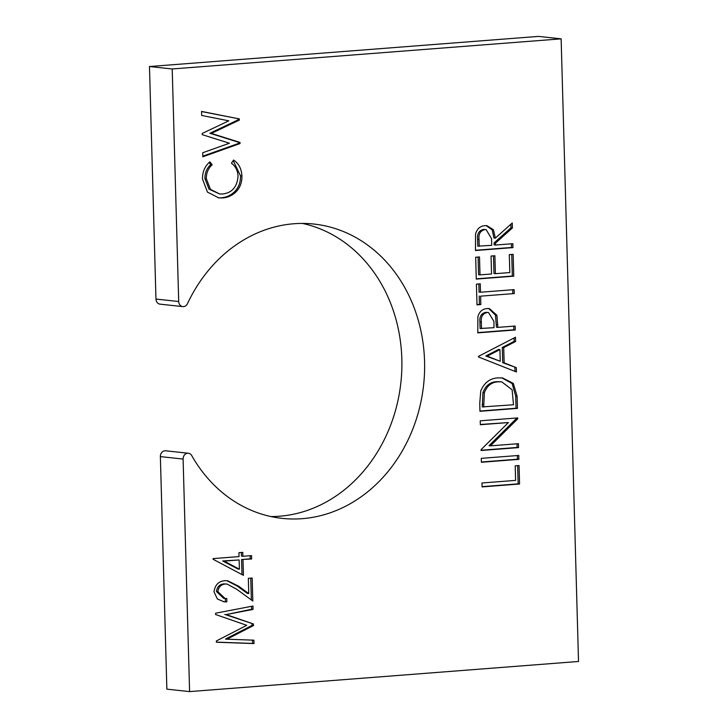 <?xml version="1.0" encoding="UTF-8"?>
<svg xmlns="http://www.w3.org/2000/svg" width="728" height="728" viewBox="0 0 728 728"><rect width="100%" height="100%" fill="white"/><g stroke="black" fill="none" stroke-linecap="round" stroke-linejoin="round"><path stroke-width="1.09" d="M187.633 453.235A5.478 4.677 96.1 0 0 183.101 459.059L189.599 691.6L578.523 661.47L561.133 38.848L172.208 68.969L178.697 301.519A5.478 4.677 96.1 0 0 182.801 306.606A5.478 4.677 96.1 0 0 187.478 303.658A148.021 126.317 -83.9 0 1 293.93 223.751A148.021 126.317 -83.9 0 1 313.868 224.042A148.021 126.317 -83.9 0 1 424.497 373.064A148.021 126.317 -83.9 0 1 302.166 518.673A148.021 126.317 -83.9 0 1 282.227 518.381A148.021 126.317 -83.9 0 1 191.728 455.564A5.478 4.677 96.1 0 0 188.37 453.244A5.478 4.677 96.1 0 0 187.633 453.235M188.37 453.244L165.638 450.796A5.478 4.677 96.1 0 0 164.901 450.787A5.478 4.677 96.1 0 0 160.369 456.611L166.867 689.152L189.599 691.6M302.439 223.423A148.021 126.317 -83.9 0 1 401.374 377.313A148.021 126.317 -83.9 0 1 279.434 516.234A148.021 126.317 -83.9 0 1 270.925 516.562M222.55 197.934L218.809 197.898L207.471 192.128L202.493 179.033C202.393 171.89 204.859 166.166 209.864 161.862L212.203 164.71C208.235 168.304 206.279 172.982 206.333 178.724L210.428 189.307L219.601 193.967L222.695 193.994C232.114 192.811 237.237 186.823 238.047 176.04C237.719 170.443 235.508 166.166 231.431 163.218L233.579 160.033C238.784 163.554 241.559 168.851 241.896 175.93C242.106 182.419 240.067 187.806 235.781 192.092C231.877 195.705 227.473 197.652 222.55 197.934L218.091 197.807M225.271 584.047C221.021 584.429 218.555 586.968 217.872 591.673L225.034 598.452L226.736 598.525L226.827 601.892L224.16 601.829L217.381 598.998L214.023 591.809C214.997 584.884 218.646 581.181 224.961 580.698L227.6 580.735L238.702 586.231L248.749 593.575L248.321 578.332L252.17 578.032L252.807 601L236.937 589.398L227.072 584.065L223.851 583.892C219.601 584.275 217.135 586.814 216.453 591.518L217.872 591.673M512.849 243.698L512.958 247.62L475.475 250.523L475.53 234.116C476.976 228.874 480.08 226.053 484.83 225.662L486.95 225.689L493.411 229.711L495.359 238.12L512.275 222.968L512.412 227.946L495.495 243.097L495.55 245.036L512.849 243.698M514.241 293.557L480.607 296.159L480.835 304.559L476.995 304.859L476.412 284.129L480.262 283.838L480.489 292.237L514.132 289.635L514.241 293.557L480.607 296.159M516.434 371.981L478.451 356.957L478.433 356.392L515.47 337.246L515.588 341.496L503.712 347.629L504.14 362.844L516.316 367.649L516.434 371.981M490.445 445.845L518.436 443.68L518.545 447.602L481.062 450.505L481.035 449.676L508.417 422.559L480.344 424.733L480.234 420.811L517.717 417.908L517.745 418.8L490.445 445.845L489.025 445.691L516.325 418.655L517.745 418.8M519.046 465.529L519.565 484.011L482.082 486.914L481.972 482.992L515.615 480.389L515.206 465.82L519.046 465.529M518.764 455.446L518.873 459.359L481.39 462.271L481.281 458.349L518.764 455.446M498.289 377.877L502.566 377.932L513.331 383.41L517.117 396.323L517.453 408.39L479.961 411.293L479.743 403.43L480.753 390.981C484.293 382.573 490.135 378.205 498.289 377.877M515.151 326.044L515.26 329.966L477.777 332.869L477.887 316.625C479.424 311.557 482.518 308.863 487.178 308.563L489.38 308.581L496.896 315.26L497.852 327.382L515.151 326.044M513.149 254.345L513.759 276.185L476.276 279.088L475.666 257.248L479.506 256.948L480.007 274.875L491.546 273.983L491.045 256.056L494.885 255.756L495.386 273.683L509.809 272.563L509.309 254.636L513.149 254.345M226.909 639.211L253.908 640.176L253.999 643.57L216.389 642.233L216.362 640.959L246.746 625.325L215.615 614.532L215.579 613.213L252.953 606.042L253.044 609.409L226.217 614.569L253.453 623.996L253.499 625.543L226.909 639.211L225.48 639.057L252.07 625.388L253.499 625.543M242.988 559.659L243.425 575.338L213.113 559.286L213.095 558.604L239.048 556.592L238.939 552.67L242.779 552.37L242.888 556.292L251.542 555.628L251.633 558.986L241.569 559.504L241.987 574.574M240.003 142.433L240.031 143.553L202.83 156.793L202.721 152.734L229.429 143.225L202.211 134.653L202.184 133.461L228.801 120.821L201.674 115.452L201.565 111.42L239.339 118.91L239.376 120.084L211.329 133.406L240.003 142.433L238.584 142.279L238.611 143.407L240.031 143.553M561.133 38.848L538.401 36.4L149.477 66.53L155.965 299.072A5.478 4.677 96.1 0 0 160.069 304.158L182.801 306.606M172.208 68.969L149.477 66.53M517.635 465.638L518.145 483.856L519.565 484.011M518.145 483.856L482.072 486.65M517.353 455.555L517.453 459.213L518.873 459.359M517.453 459.213L481.381 462.007M517.026 443.789L517.126 447.447L518.545 447.602M517.126 447.447L481.053 450.241M480.334 424.469L508.417 422.559M516.307 418.018L516.325 418.655M501.82 377.868L512.139 383.538L515.697 396.178L516.034 408.235L517.453 408.39M516.034 408.235L479.961 411.029M501.719 381.827L496.969 381.645C490.253 381.927 485.576 385.594 482.937 392.647L482.282 406.916L513.495 404.768L512.121 389.78L501.719 381.827L498.389 381.8C491.673 382.082 486.996 385.749 484.357 392.801L483.701 407.07M482.937 392.647L484.357 392.801M496.969 381.645L498.389 381.8M514.068 337.965L514.168 341.35L515.588 341.496M514.168 341.35L502.293 347.474L503.712 347.629M502.293 347.474L502.72 362.69L504.14 362.844M502.72 362.69L516.316 367.649M514.896 367.504L515.005 371.407M499.918 349.604L498.498 349.449L485.822 356.001L500.245 361.297L499.918 349.604L487.241 356.156L500.245 361.297M485.822 356.001L487.241 356.156M513.74 326.153L513.841 329.811L515.26 329.966M513.841 329.811L477.768 332.605M488.679 308.526L495.477 315.115L496.896 315.26M495.477 315.115L496.432 327.227L497.852 327.382M488.488 312.494L485.876 312.33C481.372 313.277 479.379 316.48 479.907 321.922L480.089 328.501L494.003 327.682L493.912 321.376L488.488 312.494L487.296 312.485C482.791 313.431 480.799 316.635 481.326 322.076L481.508 328.647M485.876 312.33L487.296 312.485M479.179 296.005L479.415 304.413L480.835 304.559M479.415 304.413L476.986 304.595M478.842 283.947L479.07 292.083L480.489 292.237M512.721 289.744L512.821 293.402M511.739 254.454L512.339 276.039L513.759 276.185M512.339 276.039L476.267 278.833M478.096 257.057L478.587 274.72L480.007 274.875M493.475 255.865L493.966 273.528L495.386 273.683M511.438 243.807L511.538 247.465L512.958 247.62M511.538 247.465L475.466 250.259M486.24 225.635L492.192 229.893L493.939 237.974L495.359 238.12M510.892 224.206L510.992 227.791L512.412 227.946M510.992 227.791L494.075 242.943L495.495 243.097M494.075 242.943L494.13 244.89L495.55 245.036M486.122 229.593L483.51 229.429C478.969 230.503 477.004 233.815 477.604 239.366L477.786 246.155L491.709 245.336L491.573 238.702L486.122 229.593L484.93 229.584C480.389 230.658 478.423 233.97 479.024 239.521L479.206 246.301M483.51 229.429L484.93 229.584M252.489 640.121L252.58 643.415L253.999 643.57M252.58 643.415L216.389 642.123M251.542 606.306L251.624 609.254L253.044 609.409M251.624 609.254L226.217 614.569M224.797 614.414L253.453 623.996M252.034 623.851L252.07 625.388M216.453 591.518L223.614 598.298L225.034 598.452M225.316 598.48L225.407 601.738L226.827 601.892M225.407 601.738L223.451 601.738M226.881 580.68L237.282 586.076L238.702 586.231M237.282 586.076L247.329 593.42L248.749 593.575M250.751 578.141L251.36 599.945M227.072 584.065L223.851 583.892M241.368 552.479L241.469 556.137L242.888 556.292M250.132 555.737L250.214 558.831L251.633 558.986M250.214 558.831L241.569 559.504M239.139 559.95L222.704 560.96L237.974 569.041L239.403 569.196L239.139 559.95L224.133 561.115L239.403 569.196M222.704 560.96L224.133 561.115M209.118 162.526L210.783 164.555L212.203 164.71M210.783 164.555C206.816 168.15 204.859 172.827 204.914 178.569L206.333 178.724M204.914 178.569L209.009 189.153L219.601 193.967M233.188 160.606L240.477 175.776L241.896 175.93M240.477 175.776C240.686 182.264 238.648 187.651 234.361 191.937L235.781 192.092M234.361 191.937C230.458 195.55 226.053 197.497 221.13 197.779M238.611 143.407L202.812 156.147M201.574 111.557L239.339 118.91M237.919 118.755L237.956 119.929L239.376 120.084M237.956 119.929L209.91 133.251L211.329 133.406M209.91 133.251L238.584 142.279M183.101 459.059L160.369 456.611M178.697 301.519L155.965 299.072M515.697 396.178L517.117 396.323M482.209 404.277L483.629 404.431M496.36 324.561L497.779 324.715M479.907 321.922L481.326 322.076M477.604 239.366L479.024 239.521"/></g></svg>

